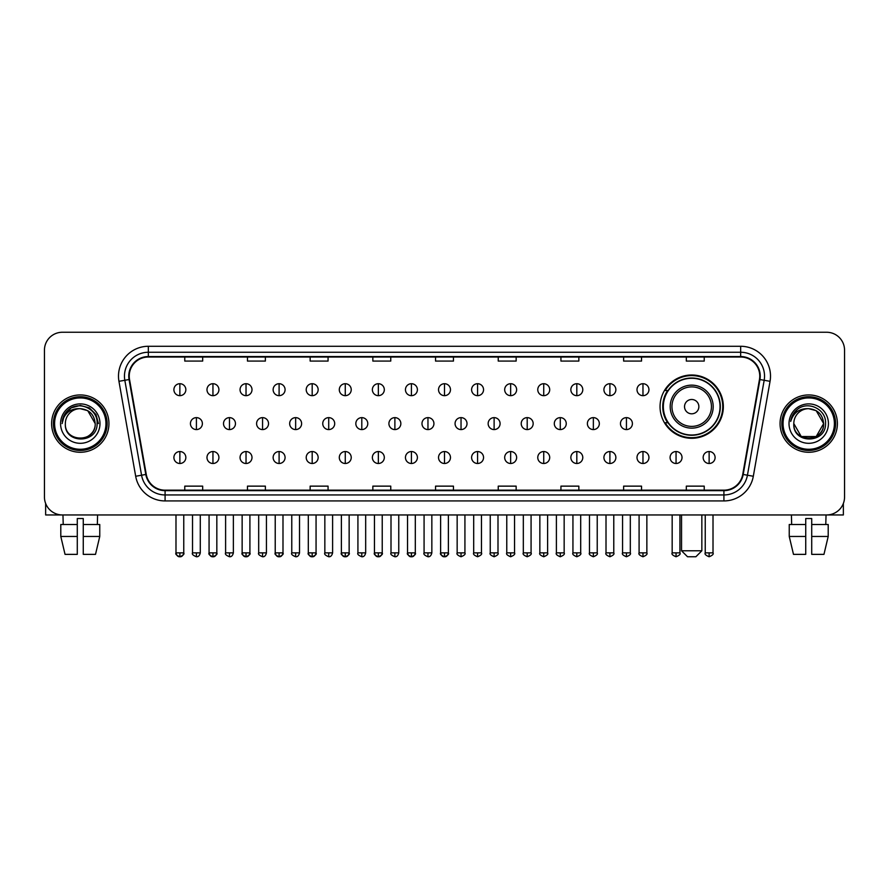<?xml version="1.0" encoding="UTF-8"?>
<svg xmlns="http://www.w3.org/2000/svg" width="889" height="889" viewBox="0 0 889 889"><rect width="100%" height="100%" fill="white"/><g stroke="black" fill="none" stroke-linecap="round" stroke-linejoin="round"><path stroke-width="1.33" d="M660.049 406.64A31.648 31.648 0 0 0 691.698 438.288A31.648 31.648 0 0 0 723.346 406.64A31.648 31.648 0 0 0 691.698 375.002A31.648 31.648 0 0 0 660.049 406.64M667.639 422.764A28.959 28.959 0 0 1 667.639 390.527M44.45 350.155L44.45 497.04A17.913 17.913 0 0 0 62.363 514.953L826.637 514.953A17.913 17.913 0 0 0 844.55 497.04L844.55 350.155A17.913 17.913 0 0 0 826.637 332.253L62.363 332.253A17.913 17.913 0 0 0 44.45 350.155L44.45 497.04M51.618 423.597A28.659 28.659 0 0 0 80.277 452.268A28.659 28.659 0 0 0 108.936 423.597A28.659 28.659 0 0 0 80.277 394.938A28.659 28.659 0 0 0 51.618 423.597A28.659 28.659 0 0 0 80.277 452.268A28.659 28.659 0 0 0 108.936 423.597A28.659 28.659 0 0 0 80.277 394.938A28.659 28.659 0 0 0 51.618 423.597M780.064 423.597A28.659 28.659 0 0 0 808.723 452.268A28.659 28.659 0 0 0 837.382 423.597A28.659 28.659 0 0 0 808.723 394.938A28.659 28.659 0 0 0 780.064 423.597A28.659 28.659 0 0 0 808.723 452.268A28.659 28.659 0 0 0 837.382 423.597A28.659 28.659 0 0 0 808.723 394.938A28.659 28.659 0 0 0 780.064 423.597M129.238 376.136A19.102 19.102 0 0 1 148.341 357.022L740.659 357.022A19.102 19.102 0 0 1 759.473 379.447L742.737 474.393A19.102 19.102 0 0 1 723.913 490.172L165.087 490.172A19.102 19.102 0 0 1 146.263 474.393L129.527 379.447A19.102 19.102 0 0 1 129.238 376.136M128.761 376.136A19.58 19.58 0 0 0 129.061 379.536L145.796 474.47A19.58 19.58 0 0 0 165.087 490.65L723.913 490.65A19.58 19.58 0 0 0 743.204 474.47L759.939 379.536A19.58 19.58 0 0 0 740.659 356.545L148.341 356.545A19.58 19.58 0 0 0 128.761 376.136M118.948 381.314A29.859 29.859 0 0 1 148.341 346.277L740.659 346.277A29.859 29.859 0 0 1 770.052 381.314L753.316 476.26A29.859 29.859 0 0 1 723.913 500.929L165.087 500.929A29.859 29.859 0 0 1 135.684 476.26L118.948 381.314L124.827 380.281A23.881 23.881 0 0 1 148.341 352.255L740.659 352.255A23.881 23.881 0 0 1 764.173 380.281L747.438 475.215A23.881 23.881 0 0 1 723.913 494.951L165.087 494.951A23.881 23.881 0 0 1 141.562 475.215L124.827 380.281A23.881 23.881 0 0 1 124.46 376.136M826.637 332.253L62.363 332.253M62.363 514.953L826.637 514.953M844.55 497.04L844.55 350.155M743.204 474.47L747.438 475.215L764.173 380.281L770.052 381.314M435.543 357.022L435.543 361.067L453.457 361.067L453.457 357.022M372.847 357.022L372.847 361.067L390.76 361.067L390.76 357.022M310.15 357.022L310.15 361.067L328.063 361.067L328.063 357.022M247.464 357.022L247.464 361.067L265.378 361.067L265.378 357.022M184.768 357.022L184.768 361.067L202.681 361.067L202.681 357.022M498.24 357.022L498.24 361.067L516.153 361.067L516.153 357.022M560.937 357.022L560.937 361.067L578.85 361.067L578.85 357.022M623.622 357.022L623.622 361.067L641.536 361.067L641.536 357.022M686.319 357.022L686.319 361.067L704.232 361.067L704.232 357.022M453.457 490.172L453.457 486.139L435.543 486.139L435.543 490.172M390.76 490.172L390.76 486.139L372.847 486.139L372.847 490.172M328.063 490.172L328.063 486.139L310.15 486.139L310.15 490.172M265.378 490.172L265.378 486.139L247.464 486.139L247.464 490.172M202.681 490.172L202.681 486.139L184.768 486.139L184.768 490.172M516.153 490.172L516.153 486.139L498.24 486.139L498.24 490.172M578.85 490.172L578.85 486.139L560.937 486.139L560.937 490.172M641.536 490.172L641.536 486.139L623.622 486.139L623.622 490.172M704.232 490.172L704.232 486.139L686.319 486.139L686.319 490.172M45.639 503.474L45.639 514.953L114.903 514.953M60.796 524.51L60.796 536.456L65.041 554.369L60.796 536.456L60.796 524.51L77.287 524.51L77.287 518.543L83.266 518.543L83.266 524.51L99.757 524.51L99.757 536.456L95.512 554.369L99.757 536.456L83.266 536.456L83.266 524.51L83.266 554.369L95.512 554.369M97.59 514.953L97.334 524.51M77.287 524.51L77.287 554.369L65.041 554.369M60.796 536.456L77.287 536.456M62.963 514.953L63.219 524.51M105.947 423.597A25.67 25.67 0 0 0 80.277 397.928A25.67 25.67 0 0 0 54.596 423.597A25.67 25.67 0 0 0 80.277 449.278A25.67 25.67 0 0 0 105.947 423.597M107.147 423.597A26.87 26.87 0 0 0 80.277 396.727A26.87 26.87 0 0 0 53.407 423.597A26.87 26.87 0 0 0 80.277 450.467A26.87 26.87 0 0 0 107.147 423.597M95.201 423.597C94.312 414.53 89.345 409.562 80.277 408.673L87.744 410.674L95.201 423.597L87.744 410.674L80.277 408.673L87.744 410.674L95.201 423.597L87.744 410.674L80.277 408.673L87.744 410.674L95.201 423.597L87.744 410.674L80.277 408.673L87.744 410.674L95.201 423.597C96.112 442.855 64.43 442.855 65.353 423.597C64.019 444.322 97.79 443.855 97.09 423.597C98.201 409.385 79.566 400.35 68.831 409.507C65.086 412.629 62.897 416.608 62.252 421.43C65.064 412.54 71.076 408.284 80.277 408.673L87.744 410.674L95.201 423.597C96.112 442.855 64.43 442.855 65.353 423.597C64.43 442.855 96.112 442.855 95.201 423.597C96.112 442.855 64.43 442.855 65.353 423.597C64.43 442.855 96.112 442.855 95.201 423.597C96.112 442.855 64.43 442.855 65.353 423.597C64.43 442.855 96.112 442.855 95.201 423.597C96.112 442.855 64.43 442.855 65.353 423.597C64.43 442.855 96.112 442.855 95.201 423.597C96.112 442.855 64.43 442.855 65.353 423.597C64.43 442.855 96.112 442.855 95.201 423.597C96.112 442.855 64.43 442.855 65.353 423.597C64.43 442.855 96.112 442.855 95.201 423.597C96.112 442.855 64.43 442.855 65.353 423.597A14.924 14.924 0 0 1 80.277 408.673L87.744 410.674L95.201 423.597C95.801 435.188 80.899 442.889 71.809 435.899M60.574 423.597A19.702 19.702 0 0 0 80.277 443.311A19.702 19.702 0 0 0 99.979 423.597A19.702 19.702 0 0 0 80.277 403.895A19.702 19.702 0 0 0 60.574 423.597M68.82 409.507L64.419 414.741M64.297 414.974L71.198 407.873L80.277 405.44L89.356 407.873L96.001 414.518L98.435 423.597L96.001 414.518L89.356 407.873L80.277 405.44L71.198 407.873L64.553 414.518L62.119 423.597M64.152 415.252L64.541 414.53L64.152 415.252M695.876 556.747L687.519 556.747L681.541 550.78L701.843 550.78L695.876 556.747M698.865 406.64A7.168 7.168 0 0 0 691.698 399.483A7.168 7.168 0 0 0 684.53 406.64A7.168 7.168 0 0 0 691.698 413.807A7.168 7.168 0 0 0 698.865 406.64M713.189 406.64A21.492 21.492 0 0 0 691.698 385.148A21.492 21.492 0 0 0 670.195 406.64A21.492 21.492 0 0 0 691.698 428.142A21.492 21.492 0 0 0 713.189 406.64A21.492 21.492 0 0 1 691.698 428.142A21.492 21.492 0 0 1 670.195 406.64M720.057 406.64A28.359 28.359 0 0 0 691.698 378.281A28.359 28.359 0 0 0 663.338 406.64A28.359 28.359 0 0 0 691.698 435.01A28.359 28.359 0 0 0 720.057 406.64M722.746 406.64A31.048 31.048 0 0 1 665.161 422.764L668.039 422.764A28.626 28.626 0 0 0 710.633 428.109A28.626 28.626 0 0 0 710.633 385.181A28.626 28.626 0 0 0 668.039 390.527L665.161 390.527A31.048 31.048 0 0 1 722.746 406.64M179.867 383.715A5.967 5.967 0 0 0 173.9 389.682A5.967 5.967 0 0 0 179.867 395.661A5.967 5.967 0 0 0 185.845 389.682A5.967 5.967 0 0 0 179.867 383.715L179.867 395.661A5.967 5.967 0 0 0 185.845 389.682A5.967 5.967 0 0 0 179.867 383.715M212.949 383.715A5.967 5.967 0 0 0 206.981 389.682A5.967 5.967 0 0 0 212.949 395.661A5.967 5.967 0 0 0 218.916 389.682A5.967 5.967 0 0 0 212.949 383.715L212.949 395.661A5.967 5.967 0 0 0 218.916 389.682A5.967 5.967 0 0 0 212.949 383.715M246.031 383.715A5.967 5.967 0 0 0 240.052 389.682A5.967 5.967 0 0 0 246.031 395.661A5.967 5.967 0 0 0 251.998 389.682A5.967 5.967 0 0 0 246.031 383.715L246.031 395.661A5.967 5.967 0 0 0 251.998 389.682A5.967 5.967 0 0 0 246.031 383.715M279.102 383.715A5.967 5.967 0 0 0 273.134 389.682A5.967 5.967 0 0 0 279.102 395.661A5.967 5.967 0 0 0 285.08 389.682A5.967 5.967 0 0 0 279.102 383.715L279.102 395.661A5.967 5.967 0 0 0 285.08 389.682A5.967 5.967 0 0 0 279.102 383.715M312.183 383.715A5.967 5.967 0 0 0 306.216 389.682A5.967 5.967 0 0 0 312.183 395.661A5.967 5.967 0 0 0 318.151 389.682A5.967 5.967 0 0 0 312.183 383.715L312.183 395.661A5.967 5.967 0 0 0 318.151 389.682A5.967 5.967 0 0 0 312.183 383.715M345.265 383.715A5.967 5.967 0 0 0 339.298 389.682A5.967 5.967 0 0 0 345.265 395.661A5.967 5.967 0 0 0 351.233 389.682A5.967 5.967 0 0 0 345.265 383.715L345.265 395.661A5.967 5.967 0 0 0 351.233 389.682A5.967 5.967 0 0 0 345.265 383.715M378.347 383.715A5.967 5.967 0 0 0 372.369 389.682A5.967 5.967 0 0 0 378.347 395.661A5.967 5.967 0 0 0 384.315 389.682A5.967 5.967 0 0 0 378.347 383.715L378.347 395.661A5.967 5.967 0 0 0 384.315 389.682A5.967 5.967 0 0 0 378.347 383.715M411.418 383.715A5.967 5.967 0 0 0 405.451 389.682A5.967 5.967 0 0 0 411.418 395.661A5.967 5.967 0 0 0 417.397 389.682A5.967 5.967 0 0 0 411.418 383.715L411.418 395.661A5.967 5.967 0 0 0 417.397 389.682A5.967 5.967 0 0 0 411.418 383.715M444.5 383.715A5.967 5.967 0 0 0 438.533 389.682A5.967 5.967 0 0 0 444.5 395.661A5.967 5.967 0 0 0 450.467 389.682A5.967 5.967 0 0 0 444.5 383.715L444.5 395.661A5.967 5.967 0 0 0 450.467 389.682A5.967 5.967 0 0 0 444.5 383.715M477.582 383.715A5.967 5.967 0 0 0 471.603 389.682A5.967 5.967 0 0 0 477.582 395.661A5.967 5.967 0 0 0 483.549 389.682A5.967 5.967 0 0 0 477.582 383.715L477.582 395.661A5.967 5.967 0 0 0 483.549 389.682A5.967 5.967 0 0 0 477.582 383.715M510.653 383.715A5.967 5.967 0 0 0 504.685 389.682A5.967 5.967 0 0 0 510.653 395.661A5.967 5.967 0 0 0 516.631 389.682A5.967 5.967 0 0 0 510.653 383.715L510.653 395.661A5.967 5.967 0 0 0 516.631 389.682A5.967 5.967 0 0 0 510.653 383.715M543.735 383.715A5.967 5.967 0 0 0 537.767 389.682A5.967 5.967 0 0 0 543.735 395.661A5.967 5.967 0 0 0 549.702 389.682A5.967 5.967 0 0 0 543.735 383.715L543.735 395.661A5.967 5.967 0 0 0 549.702 389.682A5.967 5.967 0 0 0 543.735 383.715M576.817 383.715A5.967 5.967 0 0 0 570.849 389.682A5.967 5.967 0 0 0 576.817 395.661A5.967 5.967 0 0 0 582.784 389.682A5.967 5.967 0 0 0 576.817 383.715L576.817 395.661A5.967 5.967 0 0 0 582.784 389.682A5.967 5.967 0 0 0 576.817 383.715M609.898 383.715A5.967 5.967 0 0 0 603.92 389.682A5.967 5.967 0 0 0 609.898 395.661A5.967 5.967 0 0 0 615.866 389.682A5.967 5.967 0 0 0 609.898 383.715L609.898 395.661A5.967 5.967 0 0 0 615.866 389.682A5.967 5.967 0 0 0 609.898 383.715M642.969 383.715A5.967 5.967 0 0 0 637.002 389.682A5.967 5.967 0 0 0 642.969 395.661A5.967 5.967 0 0 0 648.948 389.682A5.967 5.967 0 0 0 642.969 383.715L642.969 395.661A5.967 5.967 0 0 0 648.948 389.682A5.967 5.967 0 0 0 642.969 383.715M196.413 417.63A5.967 5.967 0 0 0 190.435 423.597A5.967 5.967 0 0 0 196.413 429.576A5.967 5.967 0 0 0 202.381 423.597A5.967 5.967 0 0 0 196.413 417.63L196.413 429.576A5.967 5.967 0 0 0 202.381 423.597A5.967 5.967 0 0 0 196.413 417.63M229.484 417.63A5.967 5.967 0 0 0 223.517 423.597A5.967 5.967 0 0 0 229.484 429.576A5.967 5.967 0 0 0 235.463 423.597A5.967 5.967 0 0 0 229.484 417.63L229.484 429.576A5.967 5.967 0 0 0 235.463 423.597A5.967 5.967 0 0 0 229.484 417.63M262.566 417.63A5.967 5.967 0 0 0 256.599 423.597A5.967 5.967 0 0 0 262.566 429.576A5.967 5.967 0 0 0 268.534 423.597A5.967 5.967 0 0 0 262.566 417.63L262.566 429.576A5.967 5.967 0 0 0 268.534 423.597A5.967 5.967 0 0 0 262.566 417.63M295.648 417.63A5.967 5.967 0 0 0 289.67 423.597A5.967 5.967 0 0 0 295.648 429.576A5.967 5.967 0 0 0 301.615 423.597A5.967 5.967 0 0 0 295.648 417.63L295.648 429.576A5.967 5.967 0 0 0 301.615 423.597A5.967 5.967 0 0 0 295.648 417.63M328.719 417.63A5.967 5.967 0 0 0 322.751 423.597A5.967 5.967 0 0 0 328.719 429.576A5.967 5.967 0 0 0 334.697 423.597A5.967 5.967 0 0 0 328.719 417.63L328.719 429.576A5.967 5.967 0 0 0 334.697 423.597A5.967 5.967 0 0 0 328.719 417.63M361.801 417.63A5.967 5.967 0 0 0 355.833 423.597A5.967 5.967 0 0 0 361.801 429.576A5.967 5.967 0 0 0 367.779 423.597A5.967 5.967 0 0 0 361.801 417.63L361.801 429.576A5.967 5.967 0 0 0 367.779 423.597A5.967 5.967 0 0 0 361.801 417.63M394.883 417.63A5.967 5.967 0 0 0 388.915 423.597A5.967 5.967 0 0 0 394.883 429.576A5.967 5.967 0 0 0 400.85 423.597A5.967 5.967 0 0 0 394.883 417.63L394.883 429.576A5.967 5.967 0 0 0 400.85 423.597A5.967 5.967 0 0 0 394.883 417.63M427.965 417.63A5.967 5.967 0 0 0 421.986 423.597A5.967 5.967 0 0 0 427.965 429.576A5.967 5.967 0 0 0 433.932 423.597A5.967 5.967 0 0 0 427.965 417.63L427.965 429.576A5.967 5.967 0 0 0 433.932 423.597A5.967 5.967 0 0 0 427.965 417.63M461.035 417.63A5.967 5.967 0 0 0 455.068 423.597A5.967 5.967 0 0 0 461.035 429.576A5.967 5.967 0 0 0 467.014 423.597A5.967 5.967 0 0 0 461.035 417.63L461.035 429.576A5.967 5.967 0 0 0 467.014 423.597A5.967 5.967 0 0 0 461.035 417.63M494.117 417.63A5.967 5.967 0 0 0 488.15 423.597A5.967 5.967 0 0 0 494.117 429.576A5.967 5.967 0 0 0 500.085 423.597A5.967 5.967 0 0 0 494.117 417.63L494.117 429.576A5.967 5.967 0 0 0 500.085 423.597A5.967 5.967 0 0 0 494.117 417.63M527.199 417.63A5.967 5.967 0 0 0 521.221 423.597A5.967 5.967 0 0 0 527.199 429.576A5.967 5.967 0 0 0 533.167 423.597A5.967 5.967 0 0 0 527.199 417.63L527.199 429.576A5.967 5.967 0 0 0 533.167 423.597A5.967 5.967 0 0 0 527.199 417.63M560.281 417.63A5.967 5.967 0 0 0 554.303 423.597A5.967 5.967 0 0 0 560.281 429.576A5.967 5.967 0 0 0 566.249 423.597A5.967 5.967 0 0 0 560.281 417.63L560.281 429.576A5.967 5.967 0 0 0 566.249 423.597A5.967 5.967 0 0 0 560.281 417.63M593.352 417.63A5.967 5.967 0 0 0 587.385 423.597A5.967 5.967 0 0 0 593.352 429.576A5.967 5.967 0 0 0 599.33 423.597A5.967 5.967 0 0 0 593.352 417.63L593.352 429.576A5.967 5.967 0 0 0 599.33 423.597A5.967 5.967 0 0 0 593.352 417.63M626.434 417.63A5.967 5.967 0 0 0 620.466 423.597A5.967 5.967 0 0 0 626.434 429.576A5.967 5.967 0 0 0 632.401 423.597A5.967 5.967 0 0 0 626.434 417.63L626.434 429.576A5.967 5.967 0 0 0 632.401 423.597A5.967 5.967 0 0 0 626.434 417.63M179.867 451.545A5.967 5.967 0 0 0 173.9 457.513A5.967 5.967 0 0 0 179.867 463.491A5.967 5.967 0 0 0 185.845 457.513A5.967 5.967 0 0 0 179.867 451.545L179.867 463.491A5.967 5.967 0 0 0 185.845 457.513A5.967 5.967 0 0 0 179.867 451.545M212.949 451.545A5.967 5.967 0 0 0 206.981 457.513A5.967 5.967 0 0 0 212.949 463.491A5.967 5.967 0 0 0 218.916 457.513A5.967 5.967 0 0 0 212.949 451.545L212.949 463.491A5.967 5.967 0 0 0 218.916 457.513A5.967 5.967 0 0 0 212.949 451.545M246.031 451.545A5.967 5.967 0 0 0 240.052 457.513A5.967 5.967 0 0 0 246.031 463.491A5.967 5.967 0 0 0 251.998 457.513A5.967 5.967 0 0 0 246.031 451.545L246.031 463.491A5.967 5.967 0 0 0 251.998 457.513A5.967 5.967 0 0 0 246.031 451.545M279.102 451.545A5.967 5.967 0 0 0 273.134 457.513A5.967 5.967 0 0 0 279.102 463.491A5.967 5.967 0 0 0 285.08 457.513A5.967 5.967 0 0 0 279.102 451.545L279.102 463.491A5.967 5.967 0 0 0 285.08 457.513A5.967 5.967 0 0 0 279.102 451.545M312.183 451.545A5.967 5.967 0 0 0 306.216 457.513A5.967 5.967 0 0 0 312.183 463.491A5.967 5.967 0 0 0 318.151 457.513A5.967 5.967 0 0 0 312.183 451.545L312.183 463.491A5.967 5.967 0 0 0 318.151 457.513A5.967 5.967 0 0 0 312.183 451.545M345.265 451.545A5.967 5.967 0 0 0 339.298 457.513A5.967 5.967 0 0 0 345.265 463.491A5.967 5.967 0 0 0 351.233 457.513A5.967 5.967 0 0 0 345.265 451.545L345.265 463.491A5.967 5.967 0 0 0 351.233 457.513A5.967 5.967 0 0 0 345.265 451.545M378.347 451.545A5.967 5.967 0 0 0 372.369 457.513A5.967 5.967 0 0 0 378.347 463.491A5.967 5.967 0 0 0 384.315 457.513A5.967 5.967 0 0 0 378.347 451.545L378.347 463.491A5.967 5.967 0 0 0 384.315 457.513A5.967 5.967 0 0 0 378.347 451.545M411.418 451.545A5.967 5.967 0 0 0 405.451 457.513A5.967 5.967 0 0 0 411.418 463.491A5.967 5.967 0 0 0 417.397 457.513A5.967 5.967 0 0 0 411.418 451.545L411.418 463.491A5.967 5.967 0 0 0 417.397 457.513A5.967 5.967 0 0 0 411.418 451.545M444.5 451.545A5.967 5.967 0 0 0 438.533 457.513A5.967 5.967 0 0 0 444.5 463.491A5.967 5.967 0 0 0 450.467 457.513A5.967 5.967 0 0 0 444.5 451.545L444.5 463.491A5.967 5.967 0 0 0 450.467 457.513A5.967 5.967 0 0 0 444.5 451.545M477.582 451.545A5.967 5.967 0 0 0 471.603 457.513A5.967 5.967 0 0 0 477.582 463.491A5.967 5.967 0 0 0 483.549 457.513A5.967 5.967 0 0 0 477.582 451.545L477.582 463.491A5.967 5.967 0 0 0 483.549 457.513A5.967 5.967 0 0 0 477.582 451.545M510.653 451.545A5.967 5.967 0 0 0 504.685 457.513A5.967 5.967 0 0 0 510.653 463.491A5.967 5.967 0 0 0 516.631 457.513A5.967 5.967 0 0 0 510.653 451.545L510.653 463.491A5.967 5.967 0 0 0 516.631 457.513A5.967 5.967 0 0 0 510.653 451.545M543.735 451.545A5.967 5.967 0 0 0 537.767 457.513A5.967 5.967 0 0 0 543.735 463.491A5.967 5.967 0 0 0 549.702 457.513A5.967 5.967 0 0 0 543.735 451.545L543.735 463.491A5.967 5.967 0 0 0 549.702 457.513A5.967 5.967 0 0 0 543.735 451.545M576.817 451.545A5.967 5.967 0 0 0 570.849 457.513A5.967 5.967 0 0 0 576.817 463.491A5.967 5.967 0 0 0 582.784 457.513A5.967 5.967 0 0 0 576.817 451.545L576.817 463.491A5.967 5.967 0 0 0 582.784 457.513A5.967 5.967 0 0 0 576.817 451.545M609.898 451.545A5.967 5.967 0 0 0 603.92 457.513A5.967 5.967 0 0 0 609.898 463.491A5.967 5.967 0 0 0 615.866 457.513A5.967 5.967 0 0 0 609.898 451.545L609.898 463.491A5.967 5.967 0 0 0 615.866 457.513A5.967 5.967 0 0 0 609.898 451.545M642.969 451.545A5.967 5.967 0 0 0 637.002 457.513A5.967 5.967 0 0 0 642.969 463.491A5.967 5.967 0 0 0 648.948 457.513A5.967 5.967 0 0 0 642.969 451.545L642.969 463.491A5.967 5.967 0 0 0 648.948 457.513A5.967 5.967 0 0 0 642.969 451.545M676.051 451.545A5.967 5.967 0 0 0 670.084 457.513A5.967 5.967 0 0 0 676.051 463.491A5.967 5.967 0 0 0 682.019 457.513A5.967 5.967 0 0 0 676.051 451.545L676.051 463.491A5.967 5.967 0 0 0 682.019 457.513A5.967 5.967 0 0 0 676.051 451.545M709.133 451.545A5.967 5.967 0 0 0 703.155 457.513A5.967 5.967 0 0 0 709.133 463.491A5.967 5.967 0 0 0 715.1 457.513A5.967 5.967 0 0 0 709.133 451.545L709.133 463.491A5.967 5.967 0 0 0 715.1 457.513A5.967 5.967 0 0 0 709.133 451.545M843.361 503.474L843.361 514.953L774.097 514.953M789.243 524.51L789.243 536.456L793.488 554.369L789.243 536.456L789.243 524.51L805.734 524.51L805.734 518.543L811.713 518.543L811.713 524.51L828.204 524.51L828.204 536.456L823.959 554.369L828.204 536.456L811.713 536.456L811.713 524.51M826.037 514.953L825.781 524.51M805.734 524.51L805.734 554.369L793.488 554.369M789.243 536.456L805.734 536.456M823.959 554.369L811.713 554.369L811.713 536.456M791.41 514.953L791.666 524.51M834.404 423.597A25.67 25.67 0 0 0 808.723 397.928A25.67 25.67 0 0 0 783.053 423.597A25.67 25.67 0 0 0 808.723 449.278A25.67 25.67 0 0 0 834.404 423.597M835.593 423.597A26.87 26.87 0 0 0 808.723 396.727A26.87 26.87 0 0 0 781.853 423.597A26.87 26.87 0 0 0 808.723 450.467A26.87 26.87 0 0 0 835.593 423.597M816.191 436.532L801.256 436.532L793.799 423.597A14.924 14.924 0 0 1 808.723 408.673L816.191 410.674L823.647 423.597L816.191 410.674L808.723 408.673L816.191 410.674L823.647 423.597L816.191 410.674L808.723 408.673L816.191 410.674L808.723 408.673L816.191 410.674L823.647 423.597C824.57 442.855 792.888 442.855 793.799 423.597C792.466 444.322 826.237 443.855 825.537 423.597C826.648 409.385 808.012 400.35 797.277 409.507C793.533 412.629 791.343 416.608 790.699 421.43C793.51 412.54 799.522 408.284 808.723 408.673L816.191 410.674L823.647 423.597C824.57 442.855 792.888 442.855 793.799 423.597C792.888 442.855 824.57 442.855 823.647 423.597L816.191 436.532L801.256 436.532M808.723 408.673C817.791 409.562 822.769 414.53 823.647 423.597C824.57 442.855 792.888 442.855 793.799 423.597C792.888 442.855 824.57 442.855 823.647 423.597C824.57 442.855 792.888 442.855 793.799 423.597C792.888 442.855 824.57 442.855 823.647 423.597C824.57 442.855 792.888 442.855 793.799 423.597M789.021 423.597A19.702 19.702 0 0 0 808.723 443.311A19.702 19.702 0 0 0 828.426 423.597A19.702 19.702 0 0 0 808.723 403.895A19.702 19.702 0 0 0 789.021 423.597M823.647 423.597C824.247 435.188 809.346 442.889 800.256 435.899M797.277 409.507L792.877 414.741M792.599 415.252L792.999 414.53L792.599 415.252M740.659 346.277L740.659 356.545M124.827 380.281L129.061 379.536M165.087 500.929L165.087 490.65M723.913 490.65L723.913 500.929M135.684 476.26L145.796 474.47M759.939 379.536L764.173 380.281M148.341 346.277L148.341 356.545M747.438 475.215L753.316 476.26M711.444 406.64A19.747 19.747 0 0 0 691.698 386.893A19.747 19.747 0 0 0 671.951 406.64A19.747 19.747 0 0 0 691.698 426.387A19.747 19.747 0 0 0 711.444 406.64M196.413 552.869L192.524 552.869C191.746 554.114 193.035 555.403 196.413 556.747L196.413 552.869L200.292 552.869L200.292 514.953M229.484 552.869L225.606 552.869C224.817 554.114 226.117 555.403 229.484 556.747L229.484 552.869L233.374 552.869L233.374 514.953M262.566 552.869L258.688 552.869C257.899 554.114 259.188 555.403 262.566 556.747L262.566 552.869L266.444 552.869L266.444 514.953M295.648 552.869L291.77 552.869C290.981 554.114 292.27 555.403 295.648 556.747L295.648 552.869L299.526 552.869L299.526 514.953M328.719 552.869L324.841 552.869C324.052 554.114 325.352 555.403 328.719 556.747L328.719 552.869L332.608 552.869L332.608 514.953M361.801 552.869L357.923 552.869C357.134 554.114 358.434 555.403 361.801 556.747L361.801 552.869L365.679 552.869L365.679 514.953M394.883 552.869L391.004 552.869C390.215 554.114 391.504 555.403 394.883 556.747L394.883 552.869L398.761 552.869L398.761 514.953M427.965 552.869L424.075 552.869C423.297 554.114 424.586 555.403 427.965 556.747L427.965 552.869L431.843 552.869L431.843 514.953M461.035 552.869L457.157 552.869C456.368 554.114 457.668 555.403 461.035 556.747L461.035 552.869L464.925 552.869L464.925 514.953M494.117 552.869L490.239 552.869C489.45 554.114 490.739 555.403 494.117 556.747L494.117 552.869L497.996 552.869L497.996 514.953M527.199 552.869L523.321 552.869C522.532 554.114 523.821 555.403 527.199 556.747L527.199 552.869L531.077 552.869L531.077 514.953M560.281 552.869L556.392 552.869C555.603 554.114 556.903 555.403 560.281 556.747L560.281 552.869L564.159 552.869L564.159 514.953M593.352 552.869L589.474 552.869C588.685 554.114 589.985 555.403 593.352 556.747L593.352 552.869L597.23 552.869L597.23 514.953M626.434 552.869L622.556 552.869C621.767 554.114 623.056 555.403 626.434 556.747L626.434 552.869L630.312 552.869L630.312 514.953M179.867 552.869L175.989 552.869C175.2 554.114 176.5 555.403 179.867 556.747L179.867 552.869L183.756 552.869C184.534 554.114 183.245 555.403 179.867 556.747C177.956 556.936 176.667 555.636 175.989 552.869L175.989 514.953M212.949 552.869L209.071 552.869C208.282 554.114 209.571 555.403 212.949 556.747L212.949 552.869L216.827 552.869C217.616 554.114 216.327 555.403 212.949 556.747C211.037 556.936 209.748 555.636 209.071 552.869L209.071 514.953M246.031 552.869L242.141 552.869C241.364 554.114 242.653 555.403 246.031 556.747L246.031 552.869L249.909 552.869C250.698 554.114 249.398 555.403 246.031 556.747C244.119 556.936 242.819 555.636 242.141 552.869L242.141 514.953M279.102 552.869L275.223 552.869C274.434 554.114 275.734 555.403 279.102 556.747L279.102 552.869L282.991 552.869C283.78 554.114 282.48 555.403 279.102 556.747C277.201 556.936 275.901 555.636 275.223 552.869L275.223 514.953L275.223 552.869M312.183 552.869L308.305 552.869C307.516 554.114 308.805 555.403 312.183 556.747L312.183 552.869L316.062 552.869C316.851 554.114 315.562 555.403 312.183 556.747C310.272 556.936 308.983 555.636 308.305 552.869L308.305 514.953M345.265 552.869L341.387 552.869C340.598 554.114 341.887 555.403 345.265 556.747L345.265 552.869L349.144 552.869C349.933 554.114 348.644 555.403 345.265 556.747C343.354 556.936 342.065 555.636 341.387 552.869L341.387 514.953M378.347 552.869L374.458 552.869C373.669 554.114 374.969 555.403 378.347 556.747L378.347 552.869L382.226 552.869C383.015 554.114 381.714 555.403 378.347 556.747C376.436 556.936 375.136 555.636 374.458 552.869L374.458 514.953M411.418 552.869L407.54 552.869C406.751 554.114 408.051 555.403 411.418 556.747L411.418 552.869L415.307 552.869C416.085 554.114 414.796 555.403 411.418 556.747C409.507 556.936 408.218 555.636 407.54 552.869L407.54 514.953M444.5 552.869L440.622 552.869C439.833 554.114 441.122 555.403 444.5 556.747L444.5 552.869L448.378 552.869C449.167 554.114 447.878 555.403 444.5 556.747C442.589 556.936 441.3 555.636 440.622 552.869L440.622 514.953M477.582 552.869L473.693 552.869C472.915 554.114 474.204 555.403 477.582 556.747L477.582 552.869L481.46 552.869L481.46 514.953L481.46 552.869C482.249 554.114 480.949 555.403 477.582 556.747M510.653 552.869L506.774 552.869L506.774 514.953L506.774 552.869C505.985 554.114 507.286 555.403 510.653 556.747L510.653 552.869L514.542 552.869L514.542 514.953M543.735 552.869L539.856 552.869C539.067 554.114 540.356 555.403 543.735 556.747L543.735 552.869L547.613 552.869L547.613 514.953M576.817 552.869L572.938 552.869C572.149 554.114 573.438 555.403 576.817 556.747L576.817 552.869L580.695 552.869L580.695 514.953M609.898 552.869L606.009 552.869C605.22 554.114 606.52 555.403 609.898 556.747L609.898 552.869L613.777 552.869L613.777 514.953M642.969 552.869L639.091 552.869C638.302 554.114 639.602 555.403 642.969 556.747L642.969 552.869L646.859 552.869L646.859 514.953M676.051 552.869L672.173 552.869C671.384 554.114 672.673 555.403 676.051 556.747L676.051 552.869L679.929 552.869L679.929 514.953M709.133 552.869L705.244 552.869C704.466 554.114 705.755 555.403 709.133 556.747L709.133 552.869L713.011 552.869L713.011 514.953M701.843 514.953L701.843 550.78M681.541 514.953L681.541 550.78M192.524 552.869L192.524 514.953M200.292 552.869C199.614 555.636 198.325 556.936 196.413 556.747M225.606 552.869L225.606 514.953M233.374 552.869C232.696 555.636 231.396 556.936 229.484 556.747M258.688 552.869L258.688 514.953M266.444 552.869C265.767 555.636 264.478 556.936 262.566 556.747M291.77 552.869L291.77 514.953M299.526 552.869C298.848 555.636 297.559 556.936 295.648 556.747M324.841 552.869L324.841 514.953M332.608 552.869C331.93 555.636 330.63 556.936 328.719 556.747M357.923 552.869L357.923 514.953M365.679 552.869C365.012 555.636 363.712 556.936 361.801 556.747M391.004 552.869L391.004 514.953M398.761 552.869C398.083 555.636 396.794 556.936 394.883 556.747M424.075 552.869L424.075 514.953M431.843 552.869C431.165 555.636 429.876 556.936 427.965 556.747M457.157 552.869L457.157 514.953M464.925 552.869C465.703 554.114 464.414 555.403 461.035 556.747M490.239 552.869L490.239 514.953M497.996 552.869C498.785 554.114 497.496 555.403 494.117 556.747M523.321 552.869L523.321 514.953M531.077 552.869C531.866 554.114 530.566 555.403 527.199 556.747M556.392 552.869L556.392 514.953M564.159 552.869C564.948 554.114 563.648 555.403 560.281 556.747M589.474 552.869L589.474 514.953M597.23 552.869C598.019 554.114 596.73 555.403 593.352 556.747M622.556 552.869L622.556 514.953M630.312 552.869C631.101 554.114 629.812 555.403 626.434 556.747M179.867 556.747C181.778 556.936 183.078 555.636 183.756 552.869L183.756 514.953M212.949 556.747C214.86 556.936 216.149 555.636 216.827 552.869L216.827 514.953M246.031 556.747C247.942 556.936 249.231 555.636 249.909 552.869L249.909 514.953M279.102 556.747C281.013 556.936 282.313 555.636 282.991 552.869L282.991 514.953M312.183 556.747C314.095 556.936 315.384 555.636 316.062 552.869L316.062 514.953M345.265 556.747C347.177 556.936 348.466 555.636 349.144 552.869L349.144 514.953M378.347 556.747C380.248 556.936 381.548 555.636 382.226 552.869L382.226 514.953M411.418 556.747C413.329 556.936 414.63 555.636 415.307 552.869L415.307 514.953M444.5 556.747C446.411 556.936 447.7 555.636 448.378 552.869L448.378 514.953M473.693 552.869L473.693 514.953M514.542 552.869C515.331 554.114 514.031 555.403 510.653 556.747M539.856 552.869L539.856 514.953M547.613 552.869C548.402 554.114 547.113 555.403 543.735 556.747M572.938 552.869L572.938 514.953M580.695 552.869C581.484 554.114 580.195 555.403 576.817 556.747M606.009 552.869L606.009 514.953M613.777 552.869C614.566 554.114 613.266 555.403 609.898 556.747M639.091 552.869L639.091 514.953M646.859 552.869C647.636 554.114 646.347 555.403 642.969 556.747M672.173 552.869L672.173 514.953M679.929 552.869C680.718 554.114 679.429 555.403 676.051 556.747M705.244 552.869L705.244 514.953M713.011 552.869C713.8 554.114 712.5 555.403 709.133 556.747"/></g></svg>

